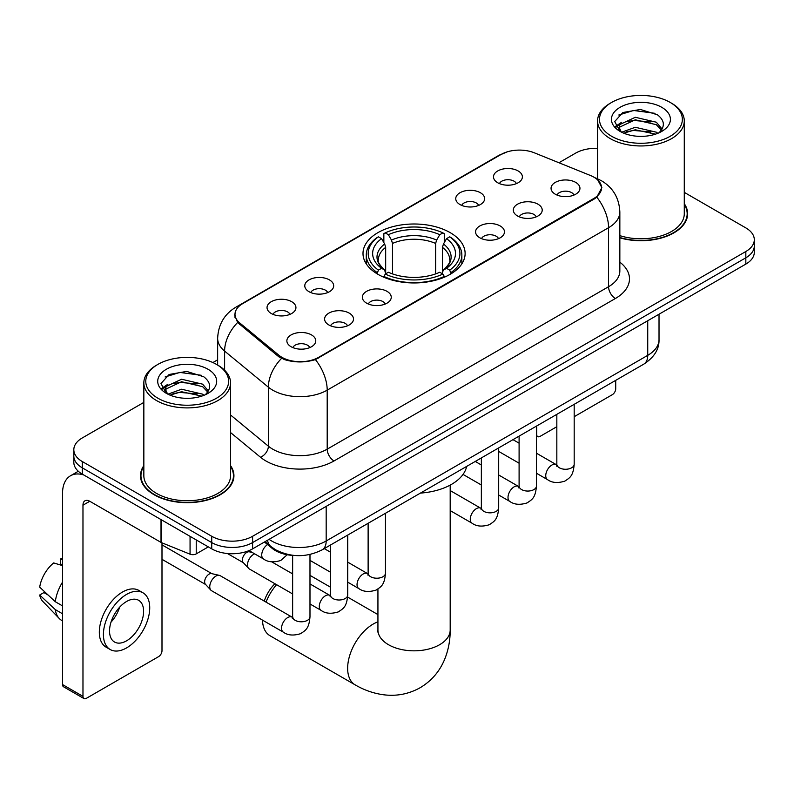 <?xml version="1.0" encoding="UTF-8"?>
<svg xmlns="http://www.w3.org/2000/svg" width="794" height="794" viewBox="0 0 794 794"><rect width="100%" height="100%" fill="white"/><g stroke="black" fill="none" stroke-linecap="round" stroke-linejoin="round"><path stroke-width="1.19" d="M450.168 232.632A51.064 29.477 0 0 0 394.519 226.24A51.064 29.477 0 0 0 362.997 253.475A51.064 29.477 0 0 0 377.954 274.317A51.064 29.477 0 0 0 433.603 280.709A51.064 29.477 0 0 0 465.125 253.475A51.064 29.477 0 0 0 450.168 232.632M459.974 204.544A14.451 8.347 180 0 1 457.106 202.182A14.451 8.347 180 0 1 461.9 191.82A14.451 8.347 180 0 1 480.42 192.744A14.451 8.347 180 0 1 483.288 202.182A14.451 8.347 180 0 1 459.974 204.544M478.653 205.408A8.674 5.002 0 0 0 476.331 202.976A8.674 5.002 0 0 0 467.785 201.706A8.674 5.002 0 0 0 461.741 205.408M309.015 291.706A14.451 8.347 180 0 1 306.147 289.344A14.451 8.347 180 0 1 310.93 278.972A14.451 8.347 180 0 1 329.45 279.905A14.451 8.347 180 0 1 332.319 289.344A14.451 8.347 180 0 1 309.015 291.706M327.694 292.569A8.674 5.002 0 0 0 325.361 290.138A8.674 5.002 0 0 0 316.816 288.867A8.674 5.002 0 0 0 310.772 292.569M271.27 313.501A14.451 8.347 180 0 1 268.402 311.139A14.451 8.347 180 0 1 273.186 300.767A14.451 8.347 180 0 1 291.706 301.7A14.451 8.347 180 0 1 294.574 311.139A14.451 8.347 180 0 1 271.27 313.501M289.949 314.364A8.674 5.002 0 0 0 287.617 311.923A8.674 5.002 0 0 0 279.081 310.653A8.674 5.002 0 0 0 273.027 314.364M497.719 182.759A14.451 8.347 180 0 1 494.851 180.397A14.451 8.347 180 0 1 499.634 170.025A14.451 8.347 180 0 1 518.154 170.958A14.451 8.347 180 0 1 521.023 180.397A14.451 8.347 180 0 1 497.719 182.759M516.398 183.622A8.674 5.002 0 0 0 514.065 181.181A8.674 5.002 0 0 0 505.53 179.91A8.674 5.002 0 0 0 499.476 183.622M517.549 215.988A14.451 8.347 180 0 1 514.681 213.636A14.451 8.347 180 0 1 519.465 203.264A14.451 8.347 180 0 1 537.985 204.197A14.451 8.347 180 0 1 540.853 213.636A14.451 8.347 180 0 1 517.549 215.988M536.218 216.861A8.674 5.002 0 0 0 533.896 214.42A8.674 5.002 0 0 0 525.35 213.149A8.674 5.002 0 0 0 519.306 216.861M479.804 237.783A14.451 8.347 180 0 1 476.936 235.421A14.451 8.347 180 0 1 481.72 225.049A14.451 8.347 180 0 1 500.24 225.982A14.451 8.347 180 0 1 503.108 235.421A14.451 8.347 180 0 1 479.804 237.783M498.483 238.647A8.674 5.002 0 0 0 496.151 236.205A8.674 5.002 0 0 0 487.615 234.945A8.674 5.002 0 0 0 481.561 238.647M366.58 303.149A14.451 8.347 180 0 1 363.712 300.797A14.451 8.347 180 0 1 368.495 290.425A14.451 8.347 180 0 1 387.015 291.348A14.451 8.347 180 0 1 389.884 300.797A14.451 8.347 180 0 1 366.58 303.149M385.259 304.013A8.674 5.002 0 0 0 382.926 301.581A8.674 5.002 0 0 0 374.381 300.311A8.674 5.002 0 0 0 368.337 304.013M328.835 324.945A14.451 8.347 180 0 1 325.967 322.582A14.451 8.347 180 0 1 330.751 312.211A14.451 8.347 180 0 1 349.271 313.144A14.451 8.347 180 0 1 352.139 322.582A14.451 8.347 180 0 1 328.835 324.945M347.514 325.808A8.674 5.002 0 0 0 345.182 323.366A8.674 5.002 0 0 0 336.646 322.096A8.674 5.002 0 0 0 330.592 325.808M291.09 346.73A14.451 8.347 180 0 1 288.222 344.368A14.451 8.347 180 0 1 293.016 334.006A14.451 8.347 180 0 1 311.536 334.929A14.451 8.347 180 0 1 314.404 344.368A14.451 8.347 180 0 1 291.09 346.73M309.769 347.593A8.674 5.002 0 0 0 307.447 345.162A8.674 5.002 0 0 0 298.901 343.891A8.674 5.002 0 0 0 292.857 347.593M555.284 194.202A14.451 8.347 180 0 1 552.416 191.84A14.451 8.347 180 0 1 557.209 181.469A14.451 8.347 180 0 1 575.719 182.402A14.451 8.347 180 0 1 578.588 191.84A14.451 8.347 180 0 1 555.284 194.202M573.963 195.066A8.674 5.002 0 0 0 571.64 192.624A8.674 5.002 0 0 0 563.095 191.364A8.674 5.002 0 0 0 557.051 195.066M590.438 175.484A26.013 15.017 180 0 1 593.912 177.171A26.013 15.017 180 0 1 601.534 187.791A26.013 15.017 180 0 1 593.912 198.411L318.682 357.31A26.013 15.017 180 0 1 278.982 355.305L239.699 322.92A26.013 15.017 180 0 1 234.994 314.305A26.013 15.017 180 0 1 242.617 303.685L501.034 154.493A26.013 15.017 180 0 1 534.342 152.815L590.438 175.484M294.941 555.502A28.902 16.684 180 0 1 272.203 548.396L264.462 542.014M143.843 465.641A46.727 26.976 0 0 0 140.478 475.705A46.727 26.976 0 0 0 154.165 494.781A46.727 26.976 0 0 0 205.08 500.627A46.727 26.976 0 0 0 233.932 475.705A46.727 26.976 0 0 0 230.558 465.641M140.955 478.137A46.727 26.976 0 0 0 140.796 478.851M597.803 180.049L601.872 187.632L596.78 197.16L594.249 198.986L315.417 359.603C305.104 362.709 294.792 362.709 284.48 359.603L278.644 356.645L237.614 322.483L234.657 314.98L235.987 310.196M143.843 402.399L82.288 437.941A28.902 16.684 0 0 0 73.822 449.741L73.822 462.326A28.902 16.684 0 0 0 82.288 474.127L211.73 548.862L211.73 542.57A28.902 16.684 0 0 0 252.601 542.57L745.834 257.802A28.902 16.684 0 0 0 754.3 246.001A28.902 16.684 0 0 1 745.834 257.802L252.601 542.57A28.902 16.684 0 0 1 211.73 542.57L82.288 467.835L211.73 542.57L211.73 536.278A28.902 16.684 0 0 0 252.601 536.278L745.834 251.509A28.902 16.684 0 0 0 754.3 239.709A28.902 16.684 0 0 0 745.834 227.908L684.279 192.366M73.822 456.034A28.902 16.684 0 0 0 82.288 467.835A28.902 16.684 0 0 1 73.822 456.034M619.846 237.833A46.727 26.976 0 0 0 687.644 213.755A46.727 26.976 0 0 0 684.279 203.691M597.564 148.319A28.902 16.684 0 0 0 575.521 153.182L558.936 162.75M217.645 359.801L212.891 362.54M73.822 449.741A28.902 16.684 0 0 0 82.288 461.542L211.73 536.278M233.615 478.851A46.727 26.976 0 0 0 233.446 478.137M687.326 216.901A46.727 26.976 0 0 0 687.167 216.176M211.73 548.862A28.902 16.684 0 0 0 252.601 548.862L745.834 264.094A28.902 16.684 0 0 0 754.3 252.293L754.3 239.709M536.436 434.258L536.684 434.407A4.814 2.779 120 0 0 537.687 436.611A4.814 2.779 120 0 0 540.099 436.372L556.832 426.706M574.181 416.701L612.303 394.687A4.814 2.779 120 0 0 615.717 388.782L615.717 380.356M536.684 434.407L536.684 425.981M611.628 136.27A41.427 23.919 0 0 0 670.215 136.27A41.427 23.919 0 0 0 670.215 102.436L671.575 103.23A43.352 25.031 0 0 1 684.279 120.926A43.352 25.031 0 0 1 657.511 144.051A43.352 25.031 0 0 1 610.268 138.622A43.352 25.031 0 0 1 597.564 120.926A43.352 25.031 0 0 1 610.268 103.23L611.628 102.436A41.427 23.919 0 0 0 611.628 136.27M619.846 235.629A43.352 25.031 0 0 0 684.279 213.755L684.279 120.926M619.846 237.515A46.241 26.698 0 0 0 687.167 213.755A46.241 26.698 0 0 0 684.279 204.465M621.672 132.221L635.289 127.278L656.32 132.191L657.809 133.303M623.707 133.174L635.289 129.779L655.477 134.156M621.265 132.042L619.151 127.358L619.886 124.509L635.289 117.284L656.32 122.207L662.097 129.035M619.201 130.663L619.151 127.358M619.29 128.608L619.886 127.01L635.289 119.785L656.32 124.698L661.432 130.077M658.732 132.916A21.775 12.575 0 0 0 659.655 132.092C665.213 126.038 664.479 120.281 657.462 114.812L640.421 109.463L622.853 112.52L614.695 121.561L619.985 131.248M661.769 107.319A29.477 17.021 0 0 0 620.134 107.279A29.477 17.021 0 0 0 619.945 131.318A29.477 17.021 0 0 0 620.074 131.387A29.477 17.021 0 0 0 661.898 131.318A29.477 17.021 0 0 0 661.769 107.319M661.511 131.536L663.625 130.087M671.575 103.23L670.215 102.436A41.427 23.919 0 0 0 611.628 102.436M618.814 115.001L633.572 110.475L655.02 113.334M615.975 127.159L619.995 124.311M626.645 121.72L633.572 120.46L650.921 121.948M626.645 131.705L633.572 130.454L650.921 131.943M615.519 126.355L621.672 122.226M264.243 601.108A26.49 15.294 -60 0 1 274.932 583.719M276.56 584.662A36.127 20.862 120 0 0 266.02 602.13M262.496 620.124A36.127 20.862 120 0 0 269.96 635.696L355.126 684.855A36.127 20.862 -60 0 1 349.588 655.904A36.127 20.862 -60 0 1 373.19 624.064A36.127 20.862 -60 0 1 377.934 621.841M377.041 273.781L378.41 270.129A45.863 26.48 0 0 1 378.41 236.82L381.557 238.647A41.427 23.919 0 0 0 381.557 268.303L384.673 270.079L385.676 273.791M385.676 272.282L385.676 247.371L384.673 244.006L381.557 238.647M383.849 242.587L383.849 233.674L385.219 232.89A45.863 26.48 0 0 1 442.903 232.89L439.747 234.706A41.427 23.919 0 0 0 388.375 234.706L391.482 240.076L392.494 243.44L392.494 273.9M435.628 273.9L435.628 243.44L436.64 240.076L439.747 234.706M420.433 493.094A52.99 30.589 0 0 0 466.664 466.406M383.849 276.421A47.789 27.592 0 0 0 444.273 276.421L442.903 274.059A45.863 26.48 0 0 1 385.219 274.059L383.849 277.245M444.273 277.245L444.273 276.421M378.41 236.82L377.041 237.605A47.789 27.592 0 0 0 366.272 255.053A47.789 27.592 0 0 0 377.041 272.491M442.903 232.89L444.273 233.674L444.273 242.587M385.219 274.059L388.375 272.243A41.427 23.919 0 0 0 439.747 272.243L442.903 274.059M381.557 268.303L378.41 270.129M388.375 234.706L385.219 232.89M384.673 244.006A37.06 21.398 0 0 0 384.673 270.079L384.852 270.188C379.582 265.097 377.438 261.643 378.41 259.827A35.651 20.584 0 0 1 385.676 247.371M451.081 272.491A47.789 27.592 0 0 0 461.85 255.053A47.789 27.592 0 0 0 451.081 237.605L449.712 236.82A45.863 26.48 0 0 1 449.712 270.129L451.081 273.781M449.712 270.129L446.565 268.303A41.427 23.919 0 0 0 446.565 238.647L449.712 236.82M446.565 238.647L443.449 244.006L442.447 247.371L442.447 272.282L443.449 270.079L446.565 268.303M442.447 247.371A35.651 20.584 0 0 1 449.712 259.827C450.674 261.653 448.531 265.117 443.27 270.188L443.449 270.079A37.06 21.398 0 0 0 443.449 244.006M442.447 273.791L442.447 272.282M292.639 572.722A36.127 20.862 120 0 0 291.408 573.208M292.639 593.952L249.286 568.921A8.674 5.002 -60 0 1 248.591 568.355A8.674 5.002 -60 0 1 247.49 564.951A8.674 5.002 -60 0 1 253.623 554.331A8.674 5.002 -60 0 1 254.646 553.845M248.591 568.355L243.172 562.499A6.263 3.613 -60 0 1 242.388 560.038A6.263 3.613 -60 0 1 246.815 552.366A6.263 3.613 -60 0 1 249.346 551.82L252.303 552.485M309.988 554.47L309.988 616.789C308.995 629.017 305.472 630.327 300.628 633.662C293.472 635.875 287.706 635.379 283.349 632.163L211.551 590.706A8.674 5.002 -60 0 1 210.847 590.15A8.674 5.002 -60 0 1 209.755 586.736A8.674 5.002 -60 0 1 215.879 576.116A8.674 5.002 -60 0 1 219.382 575.372A8.674 5.002 -60 0 1 220.216 575.69L292.619 617.464M210.847 590.15L205.438 584.285A6.263 3.613 -60 0 1 204.644 581.823A6.263 3.613 -60 0 1 209.07 574.151A6.263 3.613 -60 0 1 211.601 573.605L219.382 575.372M196.227 539.91L196.227 553.875L208.326 546.897M83.727 474.961A38.539 22.252 -120 0 0 70.517 475.765A38.539 22.252 -120 0 0 62.528 493.402L62.528 684.557L82.973 696.358L82.973 505.202A9.637 5.558 60 0 1 84.968 500.796A9.637 5.558 60 0 1 89.782 501.272L161.013 542.401L161.013 519.584M82.973 696.358A4.814 2.779 120 0 0 83.965 698.561L63.53 686.77A4.814 2.779 -60 0 1 62.528 684.557M83.965 698.561A4.814 2.779 120 0 0 86.377 698.323L158.592 656.638A4.814 2.779 120 0 0 161.996 650.733L161.996 542.848M196.227 553.875A4.814 2.779 180 0 1 190.064 554.192L161.658 542.709A4.814 2.779 180 0 1 161.013 542.401M126.574 640.818A24.088 13.905 120 0 0 142.305 619.598A24.088 13.905 120 0 0 138.613 600.294A24.088 13.905 120 0 0 126.574 601.495A24.088 13.905 120 0 0 110.832 622.714A24.088 13.905 120 0 0 114.525 642.018A24.088 13.905 120 0 0 126.574 640.818M111.011 622.149A24.088 13.905 120 0 0 119.656 607.182M62.528 559.621L60.493 558.996L60.493 563.839L62.528 565.02M142.95 592.79L138.861 590.428A32.753 18.917 120 0 0 122.484 592.046A32.753 18.917 120 0 0 101.086 620.918A32.753 18.917 120 0 0 106.108 647.17L110.187 649.522A32.753 18.917 120 0 0 126.574 647.904A32.753 18.917 120 0 0 147.972 619.032A32.753 18.917 120 0 0 142.95 592.79A32.753 18.917 120 0 0 126.574 594.408A32.753 18.917 120 0 0 105.175 623.28A32.753 18.917 120 0 0 110.187 649.522M62.528 582.141A31.79 18.351 120 0 0 55.302 601.733L39.7 587.143A25.051 14.461 120 0 1 53.674 562.936L62.528 565.616M62.528 605.911L55.302 601.733M48.136 595.043L43.888 592.592L39.7 595.004L55.302 609.603L62.528 613.772M55.302 609.603A31.79 18.351 120 0 0 59.222 618.476A31.79 18.351 120 0 0 61.624 620.372L62.528 620.898M62.528 558.43A25.051 14.461 120 0 0 60.493 558.996M39.7 595.004A25.051 14.461 120 0 0 42.658 601.237L59.222 618.476M157.907 398.221A41.427 23.919 0 0 0 216.494 398.221A41.427 23.919 0 0 0 216.494 364.396L217.864 365.18A43.352 25.031 0 0 1 230.558 382.877A43.352 25.031 0 0 1 203.79 406.002A43.352 25.031 0 0 1 156.547 400.573A43.352 25.031 0 0 1 143.843 382.877A43.352 25.031 0 0 1 156.547 365.18L157.907 364.396A41.427 23.919 0 0 0 157.907 398.221M143.843 382.877L143.843 475.705A43.352 25.031 0 0 0 156.547 493.402A43.352 25.031 0 0 0 203.79 498.831A43.352 25.031 0 0 0 230.558 475.705L230.558 382.877M143.843 466.415A46.241 26.698 0 0 0 140.955 475.705A46.241 26.698 0 0 0 154.502 494.583A46.241 26.698 0 0 0 204.902 500.369A46.241 26.698 0 0 0 233.446 475.705A46.241 26.698 0 0 0 230.558 466.415M167.931 394.181L181.568 389.229L202.599 394.152L204.098 395.253M169.995 395.124L181.568 391.73L201.755 396.107M167.554 393.993L165.43 389.318L166.174 386.46L181.568 379.234L202.599 384.157L208.375 390.985M165.489 392.613L165.43 389.318M165.569 390.559L166.174 388.961L181.568 381.735L202.599 386.658L207.71 392.028M205.011 394.866A21.775 12.575 0 0 0 205.934 394.042C211.492 387.988 210.757 382.232 203.74 376.763L186.709 371.413L169.142 374.47L160.983 383.512L166.274 393.199M208.048 369.27A29.477 17.021 0 0 0 166.422 369.23A29.477 17.021 0 0 0 166.224 393.268A29.477 17.021 0 0 0 166.353 393.338A29.477 17.021 0 0 0 208.177 393.268A29.477 17.021 0 0 0 208.048 369.27M207.79 393.487L209.914 392.038M217.864 365.18L216.494 364.396A41.427 23.919 0 0 0 157.907 364.396M165.102 376.961L179.851 372.426L201.309 375.284M162.254 389.11L166.283 386.261M172.933 383.671L179.851 382.41L197.21 383.899M172.933 393.655L179.851 392.405L197.21 393.893M161.807 388.306L167.951 384.187M239.699 322.92L239.699 324.538M278.982 355.305L278.982 356.913M318.682 357.31L318.682 358.084M593.912 198.411L593.912 199.185M272.203 547.542L272.203 548.396M619.846 262.159A48.176 27.81 180 0 1 615.37 298.514L334.016 460.957A9.637 5.558 60 0 1 327.197 449.156L608.561 286.713A38.539 22.252 0 0 0 619.846 270.982L619.846 211.978A38.539 22.252 180 0 1 608.561 227.709A33.725 19.473 -120 0 0 596.78 197.16M334.016 460.957A48.176 27.81 180 0 1 265.891 460.957A48.176 27.81 180 0 1 260.492 457.245L230.558 432.561M281.523 358.431A33.725 22.55 129.5 0 0 268.382 387.184L268.382 446.178A38.539 22.252 0 0 0 272.699 449.156A38.539 22.252 0 0 0 327.197 449.156L327.197 390.152A38.539 22.252 180 0 1 272.699 390.152A38.539 22.252 180 0 1 268.382 387.184L224.613 351.097A38.539 22.252 180 0 1 217.645 338.333L217.645 365.051M619.846 211.978C619.191 198.123 613.107 187.731 601.574 180.814L596.711 178.442A33.725 15.791 112 0 0 595.272 178.025M315.417 359.603A33.725 19.473 60 0 1 327.197 390.152L608.561 227.709L608.561 286.713A9.637 5.558 60 0 0 615.37 298.514M239.55 305.819A33.725 19.473 -120 0 0 235.917 307.169C224.384 314.087 218.3 324.478 217.645 338.333M235.917 307.169L498.533 155.545A33.725 19.473 60 0 1 501.093 154.463M237.614 322.483A33.725 22.55 129.5 0 0 224.613 351.097L224.613 370.232M252.601 536.278L252.601 548.862M745.834 251.509L745.834 264.094M82.288 461.542L82.288 474.127M230.558 414.994L268.382 446.178A9.637 6.441 -50.5 0 1 260.492 457.245M269.087 539.344A38.539 22.252 0 0 0 271.677 540.992A38.539 22.252 0 0 0 326.175 540.992L647.735 355.345A38.539 22.252 0 0 0 659.02 339.614C659.298 349.181 654.206 357.36 643.745 364.168L322.185 549.815A19.264 11.126 60 0 0 326.175 540.992L326.175 506.383M647.735 320.736L647.735 355.345A19.264 11.126 60 0 1 643.745 364.168M267.528 540.248A19.264 12.893 129.5 0 0 270.883 546.51L265.037 541.687M450.188 485.104L450.188 629.97A36.127 20.862 180 0 1 439.608 644.718A36.127 20.862 180 0 1 388.514 644.718A36.127 20.862 180 0 1 377.934 629.97L377.765 632.034M435.628 243.44A35.651 20.584 0 0 0 392.494 243.44M436.64 240.076A37.06 21.398 0 0 0 391.482 240.076M574.181 404.335L574.181 464.262A8.674 5.002 180 0 1 571.243 468.013A8.674 5.002 180 0 1 559.373 467.805A8.674 5.002 180 0 1 556.832 464.262L556.554 466.138L557.328 465.492M574.181 464.262C573.189 476.489 569.665 477.799 564.822 481.134C557.656 483.348 551.899 482.851 547.542 479.636A8.674 5.002 -60 0 1 546.212 472.688A8.674 5.002 -60 0 1 551.88 465.046A8.674 5.002 -60 0 1 552.267 464.837A8.674 5.002 -60 0 1 556.217 464.619L556.812 464.927M536.436 426.12L536.436 486.047A8.674 5.002 180 0 1 533.499 489.809A8.674 5.002 180 0 1 521.628 489.59A8.674 5.002 180 0 1 519.097 486.047L518.81 487.923L519.594 487.278M536.436 486.047C535.454 498.275 531.92 499.585 527.077 502.92C519.921 505.143 514.155 504.637 509.808 501.431A8.674 5.002 -60 0 1 508.478 494.473A8.674 5.002 -60 0 1 514.135 486.841A8.674 5.002 -60 0 1 514.522 486.633A8.674 5.002 -60 0 1 518.472 486.404L519.068 486.722M498.692 447.915L498.692 507.842A8.674 5.002 180 0 1 495.754 511.594A8.674 5.002 180 0 1 483.893 511.376A8.674 5.002 180 0 1 481.353 507.842L481.075 509.708L481.849 509.073M498.692 507.842C497.709 520.07 494.186 521.37 489.342 524.715C482.176 526.928 476.42 526.432 472.063 523.216A8.674 5.002 -60 0 1 470.733 516.269A8.674 5.002 -60 0 1 476.4 508.626A8.674 5.002 -60 0 1 476.777 508.418A8.674 5.002 -60 0 1 480.727 508.2L481.323 508.507M385.467 513.281L385.467 573.208A8.674 5.002 180 0 1 382.529 576.97A8.674 5.002 180 0 1 370.669 576.752A8.674 5.002 180 0 1 368.128 573.208L367.85 575.084L368.624 574.439M385.467 573.208C384.485 585.436 380.961 586.746 376.118 590.081C368.952 592.294 363.195 591.798 358.838 588.582A8.674 5.002 -60 0 1 357.508 581.635A8.674 5.002 -60 0 1 363.176 573.993A8.674 5.002 -60 0 1 363.553 573.784A8.674 5.002 -60 0 1 367.503 573.566L368.098 573.883M347.722 535.077L347.722 595.004A8.674 5.002 180 0 1 344.785 598.755A8.674 5.002 180 0 1 332.924 598.537A8.674 5.002 180 0 1 330.383 595.004L330.106 596.87L330.88 596.234M347.722 595.004C346.74 607.231 343.216 608.532 338.373 611.876C331.207 614.09 325.451 613.593 321.094 610.378A8.674 5.002 -60 0 1 319.764 603.43A8.674 5.002 -60 0 1 325.431 595.788A8.674 5.002 -60 0 1 325.818 595.579A8.674 5.002 -60 0 1 329.768 595.361L330.354 595.669M309.988 616.789A8.674 5.002 180 0 1 307.05 620.541A8.674 5.002 180 0 1 295.179 620.332A8.674 5.002 180 0 1 292.639 616.789L292.361 618.665L293.135 618.02M283.349 632.163A8.674 5.002 -60 0 1 282.019 625.215A8.674 5.002 -60 0 1 287.686 617.573A8.674 5.002 -60 0 1 288.073 617.365A8.674 5.002 -60 0 1 292.023 617.146M249.048 550.609L263.529 558.966A8.674 5.002 -60 0 1 262.139 552.217A8.674 5.002 -60 0 1 267.558 544.565M82.973 505.202L89.782 501.272M161.658 519.951L161.658 542.709M190.064 554.192L190.064 536.347M234.994 314.305L234.994 317.501M601.534 187.791L601.534 190.084M498.533 155.545L507.346 151.813M596.711 178.442L594.617 177.588M322.185 549.815C306.683 557.606 291.18 557.606 275.667 549.815L270.883 546.51M659.02 339.614L659.02 314.216M537.687 436.611L536.436 435.886M687.167 217.616L687.167 213.755M597.564 178.799L597.564 120.926M450.188 629.97C450.248 640.262 448.412 650.008 444.7 659.199C439.658 671.446 431.47 680.954 420.155 687.723C408.632 694.135 396.305 696.467 383.184 694.72C373.369 693.341 364.009 690.046 355.126 684.855M366.272 263.866L366.272 255.053M461.85 263.866L461.85 255.053M377.934 614.586L347.643 597.098M330.383 587.133L309.988 575.362M377.934 589.049L377.934 629.97M547.542 479.636L536.436 473.224M519.097 463.21L498.692 451.429M556.832 414.349L556.832 464.262M556.217 464.619L536.436 453.195M519.097 443.181L512.984 439.658M509.808 501.431L498.692 495.009M481.353 484.995L463.031 474.425M519.097 436.134L519.097 486.047M518.472 486.404L498.692 474.991M481.353 464.976L475.249 461.453M472.063 523.216L450.188 510.592M481.353 457.93L481.353 507.842M480.727 508.2L450.188 490.563M358.838 588.582L347.722 582.171M330.383 572.156L309.988 560.385M368.128 523.296L368.128 573.208M367.503 573.566L347.722 562.152M330.383 552.138L324.28 548.614M321.094 610.378L309.988 603.966M227.441 553.527L243.401 562.738M330.383 545.081L330.383 595.004M329.768 595.361L309.988 583.937M292.639 573.923L271.717 561.844M248.095 550.986L249.663 551.89M161.996 559.323L205.656 584.533M292.639 555.413L292.639 616.789M161.996 544.863L211.919 573.685M263.529 558.966C267.796 562.172 273.563 562.668 280.808 560.465L287.19 554.738M70.517 475.765L78.308 471.259M233.446 479.566L233.446 475.705M140.955 479.566L140.955 475.705"/></g></svg>
